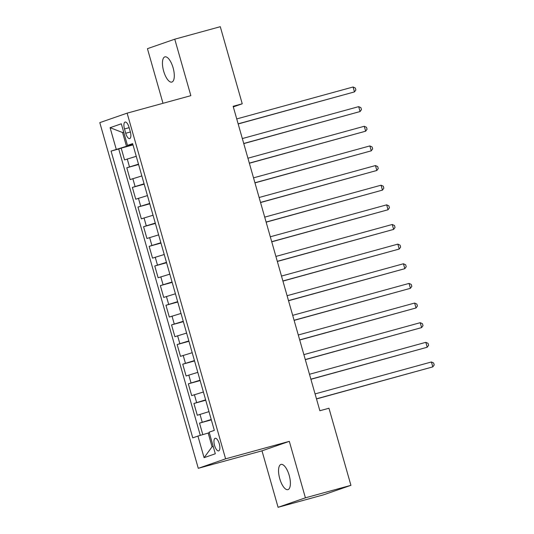 <?xml version="1.0" encoding="UTF-8"?>
<svg xmlns="http://www.w3.org/2000/svg" width="534" height="534" viewBox="0 0 534 534"><rect width="100%" height="100%" fill="white"/><g stroke="black" fill="none" stroke-linecap="round" stroke-linejoin="round"><path stroke-width="0.8" d="M289.194 475.387A13.076 4.993 -105.3 0 0 281.011 464.42A13.076 4.993 -105.3 0 0 279.743 478.664A13.076 4.993 -105.3 0 0 287.933 489.631A13.076 4.993 -105.3 0 0 289.194 475.387M173.103 67.825A13.076 4.993 -105.3 0 0 164.913 56.858A13.076 4.993 -105.3 0 0 163.644 71.109A13.076 4.993 -105.3 0 0 171.835 82.076A13.076 4.993 -105.3 0 0 173.103 67.825M219.274 443.767A6.535 2.496 -105.3 0 0 215.182 438.281A6.535 2.496 -105.3 0 0 214.548 445.403A6.535 2.496 -105.3 0 0 218.646 450.89A6.535 2.496 -105.3 0 0 219.274 443.767M278.081 507.3L305.408 497.821L289.321 441.351L261.994 450.829L278.081 507.3L323.597 494.811L350.925 485.326L328.964 408.236L319.859 410.733L233.138 106.293L242.242 103.79L220.282 26.7L174.765 39.189L147.437 48.674L162.997 103.302M261.994 450.829L198.274 468.318L99.798 122.626L127.125 113.148L225.602 458.839L198.274 468.318M136.257 156.302L124.549 159.92L121.191 148.138L133.006 144.894M138.493 164.158L126.792 167.776L138.6 164.532M126.792 167.776L130.149 179.564L141.85 175.94M147.444 195.584L135.743 199.202L132.385 187.421L144.193 184.177M153.038 215.229L141.336 218.847L137.979 207.058L149.787 203.821M158.631 234.867L146.93 238.484L143.573 226.703L155.387 223.459M164.232 254.511L152.524 258.129L149.166 246.341L160.981 243.103M169.825 274.149L158.124 277.767L154.767 265.985L166.575 262.741M175.419 293.793L163.718 297.411L160.36 285.623L172.168 282.386M181.013 313.431L169.311 317.049L165.954 305.268L177.762 302.024M186.613 333.076L174.905 336.694L171.547 324.906L183.362 321.668M192.207 352.714L180.499 356.332L177.141 344.55L188.956 341.306M197.8 372.358L186.099 375.976L182.741 364.188L194.55 360.951M203.394 391.996L191.693 395.621L188.335 383.833L200.143 380.588M208.988 411.641L197.286 415.258L193.929 403.477L205.744 400.233M124.489 128.954L125.717 133.28A6.335 2.416 -105.3 0 0 129.682 138.593A6.335 2.416 -105.3 0 0 130.296 131.691L129.068 127.366A6.335 2.416 -105.3 0 0 125.103 122.052A6.335 2.416 -105.3 0 0 124.489 128.954L129.155 127.673M123.714 132.212L122.566 132.525L126.478 146.276L111.072 151.095L192.761 437.86L197.927 436.064L204.081 457.671L215.309 453.773L209.154 432.166L214.328 430.377L132.639 143.613L127.472 145.402L132.792 144.153M116.245 149.3L110.091 127.693L121.318 123.801L127.472 145.402M121.191 148.138L118.722 148.993L200.297 435.364M211.23 419.497L199.522 423.115L202.8 434.623M193.929 403.477L205.63 399.853M188.335 383.833L200.036 380.215M182.741 364.188L194.443 360.57M177.141 344.55L188.849 340.932M171.547 324.906L183.255 321.288M165.954 305.268L177.655 301.65M160.36 285.623L172.061 282.005M154.767 265.985L166.468 262.368M149.166 246.341L160.874 242.723M143.573 226.703L155.281 223.085M137.979 207.058L149.68 203.441M132.385 187.421L144.087 183.803M132.899 144.514L126.478 146.276M305.408 497.821L350.925 485.326M289.321 441.351L225.602 458.839M127.125 113.148L190.852 95.659L174.765 39.189M233.305 106.893L242.242 103.79M123.688 132.138L122.566 132.525L110.091 127.693M209.315 432.727L208.167 433.041L212.085 446.791L213.213 446.397M118.722 148.993L111.072 151.095M199.522 423.115L211.337 419.871M197.927 436.064L208.167 433.041M204.081 457.671L212.085 446.791M238.171 123.961L354.476 91.908L238.137 123.835M353.081 86.995L355.31 88.017L355.871 89.979L354.476 91.908L353.081 86.995L236.736 118.928M243.764 143.606L360.07 111.553L243.731 143.479M358.674 106.64L360.904 107.654L361.465 109.617L360.07 111.553L358.674 106.64L242.329 138.566M249.358 163.244L365.663 131.19L249.325 163.117M364.268 126.278L366.498 127.299L367.058 129.261L365.663 131.19L364.268 126.278L247.923 158.211M254.952 182.888L371.264 150.835L254.918 182.762M369.862 145.922L372.098 146.937L372.652 148.899L371.264 150.835L369.862 145.922L253.523 177.849M260.552 202.526L376.857 170.473L260.512 202.406M375.455 165.56L377.692 166.581L378.252 168.544L376.857 170.473L375.455 165.56L259.117 197.493M266.146 222.171L382.451 190.117L266.112 222.044M381.056 185.205L383.285 186.219L383.846 188.182L382.451 190.117L381.056 185.205L264.71 217.131M271.739 241.809L388.044 209.755L271.706 241.688M386.649 204.849L388.879 205.864L389.44 207.826L388.044 209.755L386.649 204.849L270.304 236.776M277.333 261.453L393.645 229.4L277.3 261.326M392.243 224.487L394.472 225.502L395.033 227.471L393.645 229.4L392.243 224.487L275.898 256.42M282.927 281.091L399.238 249.038L282.893 280.971M397.837 244.131L400.073 245.146L400.627 247.108L399.238 249.038L397.837 244.131L281.498 276.058M288.527 300.735L404.832 268.682L288.487 300.609M403.43 263.769L405.666 264.784L406.227 266.753L404.832 268.682L403.43 263.769L287.092 295.702M294.121 320.373L410.426 288.32L294.087 320.253M409.031 283.414L411.26 284.428L411.821 286.391L410.426 288.32L409.031 283.414L292.685 315.34M299.714 340.018L416.019 307.964L299.681 339.891M414.624 303.052L416.854 304.066L417.414 306.035L416.019 307.964L414.624 303.052L298.279 334.985M305.308 359.656L421.62 327.602L305.274 359.536M420.218 322.696L422.447 323.711L423.008 325.673L421.62 327.602L420.218 322.696L303.873 354.623M310.901 379.3L427.213 347.247L310.868 379.173M425.812 342.334L428.048 343.349L428.602 345.318L427.213 347.247L425.812 342.334L309.473 374.267M316.502 398.945L432.807 366.885L316.462 398.818M431.405 361.979L433.641 362.993L434.202 364.956L432.807 366.885L431.405 361.979L315.067 393.905M129.482 166.842L127.246 158.985M202.219 422.18L199.983 414.324M196.625 402.536L194.389 394.679M191.032 382.898L188.789 375.042M185.431 363.254L183.195 355.397M179.838 343.616L177.602 335.759M174.244 323.971L172.008 316.115M168.651 304.333L166.414 296.477M163.057 284.689L160.814 276.832M157.457 265.051L155.22 257.194M151.863 245.406L149.627 237.55M146.269 225.769L144.033 217.912M140.676 206.124L138.44 198.268M135.082 186.486L132.839 178.63M130.383 131.998L125.717 133.28"/></g></svg>
